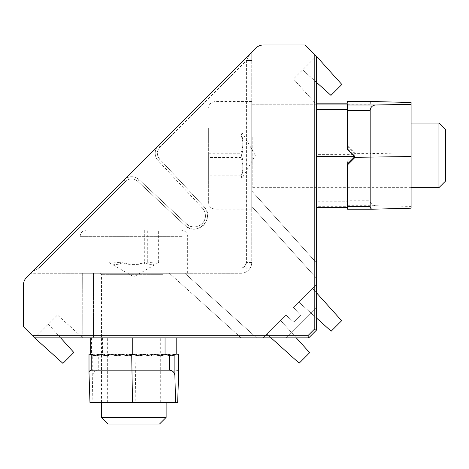 <?xml version="1.0" encoding="UTF-8"?>
<svg xmlns="http://www.w3.org/2000/svg" width="469" height="469" viewBox="0 0 469 469"><rect width="100%" height="100%" fill="white"/><g stroke="black" fill="none" stroke-linecap="round" stroke-linejoin="round"><path stroke-width="0.35" stroke-dasharray="2.35 1.76" d="M186.562 223.93C191.821 228.004 197.009 227.916 202.127 223.66A11.203 11.203 -45 0 0 205.41 215.74C205.363 212.809 204.361 210.264 202.397 208.095L158.082 160.574A10.769 10.769 0 0 1 158.346 145.619L124.08 179.879A10.769 10.769 0 0 1 139.041 179.621L186.562 223.93A11.203 11.203 0 0 0 202.127 223.66A11.203 11.203 0 0 0 202.397 208.095L158.082 160.574A10.769 10.769 0 0 1 158.346 145.619L124.08 179.879A10.769 10.769 0 0 1 139.041 179.621L186.562 223.93A11.203 11.203 0 0 0 202.127 223.66A11.203 11.203 0 0 0 202.397 208.095A11.209 11.209 -45 0 1 205.41 215.74C205.832 225.143 193.146 230.654 186.562 223.93L139.041 179.621L186.562 223.93L185.062 225.483L186.562 223.93C193.146 230.654 205.832 225.143 205.41 215.74C205.363 212.809 204.361 210.264 202.397 208.095A11.209 11.209 -45 0 1 202.127 223.66L203.622 225.155C197.525 230.226 191.334 230.338 185.062 225.483L137.546 181.169C133.501 178.044 129.508 178.114 125.581 181.374L39.009 267.946L32.273 271.686L39.009 267.946L38.939 273.263L30.696 273.263L240.96 273.263C243.909 273.21 246.448 272.161 248.576 270.109C250.622 267.987 251.671 265.448 251.73 262.499L251.73 60.478L251.73 262.499A10.769 10.769 135 0 1 240.96 273.263L38.939 273.263L39.009 267.946L125.581 181.374L124.08 179.879A10.769 10.769 135 0 1 139.041 179.621A10.769 10.769 135 0 0 124.08 179.879L125.581 181.374C129.508 178.114 133.501 178.044 137.546 181.169L185.062 225.483C196.658 237.449 215.91 218.191 203.945 206.6C208.799 212.873 208.693 219.058 203.622 225.155M341.842 84.484L316.335 56.151L302.628 69.858L330.962 95.365L341.842 84.484M314.207 54.023L314.207 329.39L307.857 335.745L308.719 337.873L285.879 337.873L316.335 307.418L285.879 337.873L316.335 307.418L316.335 284.572L293.494 307.418L300.711 315.426L293.893 322.244L285.879 315.027L263.039 337.873L285.879 337.873L271.07 337.873L266.843 334.063L280.55 320.356L266.843 334.063L299.181 363.182L309.669 352.694L280.55 320.356L296.32 337.873L285.879 337.873L316.335 307.418L316.335 284.572L293.494 307.418L300.711 315.426L293.893 322.244L285.879 315.027L263.039 337.873L308.719 337.873L316.335 330.258L316.335 56.151L305.167 44.983L263.437 44.983A10.769 10.764 -45 0 0 255.822 48.137L26.604 277.361A10.769 10.764 -45 0 0 23.45 284.97L23.45 326.705L34.618 337.873L82.825 337.873L82.673 273.263L93.442 273.263L82.673 273.263L82.825 337.873L57.458 315.027L34.618 337.873L82.825 337.873L57.458 315.027L34.618 337.873L60.665 337.873L48.325 324.167L34.618 337.873L62.946 363.381L73.832 352.495L48.325 324.167L34.618 337.873M316.335 56.151L293.494 78.997L316.335 104.364L316.335 56.151L293.494 78.997L316.335 104.364L316.335 114.975L316.335 56.151L302.628 69.858L316.335 82.198M93.442 337.873L241.142 337.873L169.391 273.263L93.442 273.263L93.442 337.873L241.142 337.873L169.391 273.263L184.856 273.263L93.442 273.263L93.442 337.873L176.889 337.873L90.752 337.873L90.752 354.025M316.335 262.681L316.335 114.975L251.73 114.975L251.73 206.389L251.73 190.924L316.335 262.681L316.335 278.146L316.335 114.975L251.73 114.975L251.73 104.212L251.73 190.924L316.335 262.681M251.73 52.235L251.73 60.478L251.73 52.235L250.153 53.812L251.73 52.235M30.696 273.263L32.273 271.686M308.719 337.873L316.335 330.258L314.207 329.39M316.194 104.212L251.73 104.212L316.194 104.212M251.73 206.389L316.335 278.146L251.73 206.389M256.607 337.873L184.856 273.263L256.607 337.873M316.335 292.609L312.53 288.382L298.823 302.083L331.161 331.202L341.643 320.72L312.53 288.382L298.823 302.083L316.335 317.853M246.413 60.542L250.153 53.812L246.413 60.542L251.73 60.478L246.413 60.542L159.841 147.114C156.576 151.047 156.505 155.034 159.63 159.079L203.945 206.6L159.63 159.079C156.505 155.034 156.576 151.047 159.841 147.114L246.413 60.542L246.413 262.564L246.413 60.542M158.082 160.574A10.769 10.769 135 0 1 158.346 145.619A10.769 10.769 135 0 0 158.082 160.574A10.769 10.769 135 0 1 158.346 145.619L159.841 147.114L158.346 145.619A10.769 10.769 135 0 0 158.082 160.574L159.63 159.079L158.082 160.574M163.822 273.263L100.442 273.263L163.822 273.263M101.515 417.41L166.126 417.41M182.212 273.263L79.982 273.263L182.212 273.263M159.519 424.017L108.122 424.017M176.408 230.191L86.443 230.191L176.408 230.191M147.729 230.191L109.013 230.191L147.729 230.191L147.729 262.499C139.457 265.091 131.191 265.091 122.925 262.499C118.288 265.091 113.65 265.091 109.013 262.499L109.013 230.191M122.925 262.499L122.925 230.191M144.722 230.191L144.722 262.499C149.353 265.091 153.99 265.091 158.628 262.499L157.777 263.021L147.729 262.499M158.628 262.499L158.628 230.191M109.013 262.499L109.863 263.021L119.912 262.499L119.912 230.191M119.912 262.499C128.184 265.091 136.45 265.091 144.722 262.499M251.73 136.274L251.73 188.737L251.73 136.274M438.943 187.659L438.943 123.054M251.73 124.578L251.73 209.197L251.73 124.578M445.55 129.661L445.55 181.052M208.658 128.272L208.658 202.737L208.658 128.272M208.658 153.246L208.658 177.868L208.658 153.246L240.96 153.246C243.552 160.75 243.552 168.254 240.96 175.758L242.836 176.971L240.96 177.868L208.658 177.868M240.96 175.758L208.658 175.758M208.658 134.955L240.96 134.955L242.836 133.741L240.96 132.844C243.552 139.645 243.552 146.445 240.96 153.246M240.96 132.844L208.658 132.844M240.96 177.868C243.552 171.068 243.552 164.267 240.96 157.467L208.658 157.467M240.96 157.467C243.552 149.963 243.552 142.459 240.96 134.955M134.474 402.478L107.348 402.478L134.474 402.478M178.636 354.025L175.887 354.851L175.887 370.176L98.267 370.176L98.267 355.578L103.649 354.025L109.031 355.578L114.413 354.025L119.794 355.578L125.176 354.025L130.558 355.578L135.94 354.025A93.331 0.639 -163.9 0 1 141.321 355.578L140.254 355.578A46.648 0.317 16.1 0 0 134.879 354.025L129.497 355.578L124.115 354.025L118.733 355.578L113.351 354.025L107.97 355.578L102.588 354.025L102.588 337.873M92.751 354.025L91.555 354.025L98.267 355.578L92.751 354.025L92.751 375.558L92.088 402.478L135.148 402.478L135.94 354.025L134.879 354.025L134.879 337.873M137.61 355.426L138.144 355.578L137.083 355.578M130.558 355.578L129.497 355.578M126.853 355.426L127.386 355.578A46.648 0.317 -16.1 0 1 132.762 354.025M127.386 355.578L126.319 355.578M94.949 355.373L95.629 355.578L94.24 355.578M97.171 355.578L103.649 354.025M95.629 355.578L100.823 354.025M109.031 355.578L107.97 355.578M105.49 355.408L106.082 355.578L104.892 355.578M119.794 355.578L118.733 355.578M114.413 354.025L113.351 354.025M116.142 355.42L116.693 355.578L115.591 355.578M106.082 355.578L111.376 354.025M125.176 354.025L124.115 354.025M116.693 355.578L122.028 354.025M141.321 355.578A93.249 0.639 163.9 0 0 146.691 354.025A93.079 0.639 -163.9 0 1 152.05 355.578A92.827 0.633 163.9 0 0 157.402 354.025A92.487 0.633 -163.9 0 1 162.749 355.578A92.071 0.627 163.9 0 0 168.078 354.025A91.566 0.627 -163.9 0 1 173.401 355.578A91.144 0.621 163.9 0 0 175.887 354.851M173.401 355.578L172.012 355.578L166.817 354.025L161.559 355.578L156.271 354.025L150.948 355.578L145.613 354.025L140.254 355.578M176.877 354.025L172.012 355.578M176.086 354.025L169.373 355.578M168.078 354.025L166.817 354.025M170.47 355.578L169.919 355.42M162.749 355.578L161.559 355.578M159.143 355.426L165.053 354.025M159.671 355.578L158.61 355.578M157.402 354.025L156.271 354.025M152.05 355.578L150.948 355.578M148.374 355.426L154.289 354.025M148.907 355.578L147.846 355.578M146.691 354.025L145.613 354.025M138.144 355.578L143.526 354.025M92.088 402.478L89.966 402.478M135.148 402.478L177.675 402.478M175.887 370.176C177.821 370.375 178.742 371.29 178.636 372.908M92.751 375.558C93.155 372.298 94.996 370.498 98.267 370.176M411.09 154.852L411.09 181.831L411.09 154.852M316.335 155.86L316.335 128.881L316.335 155.86M347.564 101.515L347.564 103.139M347.564 201.189L347.564 160.931L347.564 206.677L347.564 201.189L316.335 201.189L316.335 103.133L316.335 207.579L316.335 206.677L347.564 206.677M347.564 160.931L355.097 153.398L355.097 154.354L347.564 146.832M347.564 104.206L370.176 104.206L370.176 153.398L355.097 153.398A204.343 2.767 45 0 0 347.564 145.865M347.564 161.893L355.097 154.354L316.335 154.354M347.564 104.036L347.564 148.82L355.097 156.359L355.097 157.314M347.564 149.781L347.564 148.82M347.564 205.715L375.558 205.715L411.09 206.395L411.09 154.184L370.176 153.398L370.176 200.228L347.564 200.228M411.09 206.395L411.09 208.189M316.335 207.574L347.564 207.574L347.564 209.197M347.564 207.574L347.564 163.88M411.09 154.184L411.09 102.523M354.142 156.359L355.097 156.359L354.623 156.834M316.335 201.189L316.335 206.677M375.558 205.715C372.298 205.328 370.498 203.499 370.176 200.228M370.176 104.206C370.369 102.324 371.26 101.427 372.843 101.515M316.335 155.872L316.335 129.233L316.335 155.872M244.836 266.369L241.025 267.946L240.96 273.263L241.025 267.946C244.296 267.623 246.09 265.829 246.413 262.564L244.836 266.369L248.576 270.109C250.622 267.987 251.671 265.448 251.73 262.499L246.413 262.564L251.73 262.499M307.857 335.745L32.49 335.745M39.009 267.946L241.025 267.946L39.009 267.946M139.041 179.621A10.769 10.769 135 0 0 124.08 179.879A10.769 10.769 135 0 1 139.041 179.621L137.546 181.169L139.041 179.621M203.945 206.6L202.397 208.095L203.945 206.6M162.854 274.342L101.515 274.342L162.854 274.342M182.212 236.652L79.982 236.652L182.212 236.652M252.803 136.889L252.803 187.659L252.803 136.889M215.119 124.578L215.119 209.197L215.119 124.578M91.555 337.873L91.555 354.025M101.515 402.478L101.515 274.342L100.442 273.263M166.126 402.478L166.126 274.342L167.198 273.263M79.982 273.263L79.982 236.652L80.779 233.539C82.057 231.399 83.945 230.279 86.443 230.191M187.659 273.263L187.659 236.652L186.861 233.539C185.583 231.399 183.696 230.279 181.198 230.191M109.863 263.021L133.823 276.851L157.777 263.021M411.09 187.659L252.803 187.659L251.73 188.737M411.09 123.054L252.803 123.054L251.73 121.975M251.73 209.197L215.119 209.197L211.959 208.371C209.842 207.087 208.74 205.211 208.658 202.737M251.73 101.515L215.119 101.515L212.006 102.318C209.86 103.596 208.746 105.484 208.658 107.976M242.836 176.971L255.318 155.356L242.836 133.741M160.292 402.478L160.292 337.873M107.348 402.478L107.348 337.873M411.09 128.881L316.335 128.881M411.09 181.831L316.335 181.831"/><path stroke-width="0.7" d="M316.335 82.198L330.962 95.365L341.842 84.484L316.335 56.151L316.335 330.258L308.719 337.873L296.32 337.873L309.669 352.694L299.181 363.182L271.07 337.873L176.889 337.873L176.889 354.025M314.207 329.39L316.335 330.258L308.719 337.873L34.618 337.873L32.49 335.745L307.857 335.745L314.207 329.39L314.207 54.023L305.167 44.983L263.437 44.983A10.769 10.764 135 0 0 255.822 48.137L26.604 277.361A10.769 10.764 135 0 0 23.45 284.97L23.45 326.705L32.49 335.745M34.618 337.873L62.946 363.381L73.832 352.495L60.665 337.873L93.442 337.873M32.273 271.686L30.696 273.263M314.207 54.023L316.335 56.151M316.335 317.853L331.161 331.202L341.643 320.72L316.335 292.609M308.719 337.873L307.857 335.745M166.126 402.478L166.126 417.41L101.515 417.41L101.515 402.478M101.515 417.41L108.122 424.017L159.519 424.017L166.126 417.41M411.09 123.054L438.943 123.054L438.943 187.659L411.09 187.659M438.943 187.659L445.55 181.052L445.55 129.661L438.943 123.054M89.004 372.691L89.004 354.025L90.752 354.025L90.752 337.873L132.762 337.873L132.762 354.025L137.61 355.426M132.762 354.025L131.701 354.025L137.083 355.578L142.465 354.025L147.846 355.578L153.228 354.025L158.61 355.578L163.992 354.025L169.373 355.578L176.086 354.025L176.086 337.873L176.889 337.873M174.89 354.025L174.89 375.558L175.553 402.478L132.493 402.478L131.701 354.025A93.331 0.639 163.9 0 0 126.319 355.578A93.249 0.639 -163.9 0 1 120.949 354.025A93.079 0.639 163.9 0 0 115.591 355.578A92.827 0.633 -163.9 0 1 110.238 354.025A92.487 0.633 163.9 0 0 104.892 355.578A92.071 0.627 -163.9 0 1 99.563 354.025A91.566 0.627 163.9 0 0 94.24 355.578A91.144 0.621 -163.9 0 1 91.76 354.851L91.76 370.176L169.373 370.176L169.373 355.578M132.493 402.478L89.966 402.478L89.004 372.908L89.004 354.025L91.76 354.851M90.752 354.025L94.949 355.373M105.49 355.408L99.563 354.025M110.238 354.025L116.142 355.42M120.949 354.025L126.853 355.426M176.877 337.873L176.877 354.025L178.636 354.025L178.636 372.908L178.636 354.025M169.919 355.42L163.992 354.025M153.228 354.025L159.143 355.426M142.465 354.025L148.374 355.426M175.553 402.478L177.675 402.478L178.636 372.908M132.762 337.873L176.086 337.873M91.76 370.176C89.819 370.375 88.899 371.29 89.004 372.908M174.89 375.558C174.486 372.298 172.645 370.498 169.373 370.176M316.335 103.139L347.564 103.139L347.564 101.515L372.843 101.515L347.564 101.515M372.673 209.197L347.564 209.197L347.564 164.848A204.343 2.767 135 0 0 355.097 157.314L347.564 149.781L347.564 104.036L316.335 104.036M347.564 206.507L370.176 206.507L370.176 110.485L347.564 110.485M347.564 104.997L375.558 104.997L411.09 104.317L411.09 102.523L372.843 101.515M411.09 104.317L411.09 208.189L372.843 209.197C371.26 209.285 370.369 208.388 370.176 206.507M354.623 156.834L347.564 163.88L347.564 164.848M375.558 104.997C372.298 105.384 370.498 107.213 370.176 110.485M347.564 209.197L372.843 209.197M165.053 354.025L165.053 337.873M355.097 157.314L411.09 156.529M316.335 156.359L354.142 156.359M347.564 109.523L316.335 109.523M316.335 103.133L347.564 103.133M316.335 207.579L347.564 207.579"/></g></svg>
